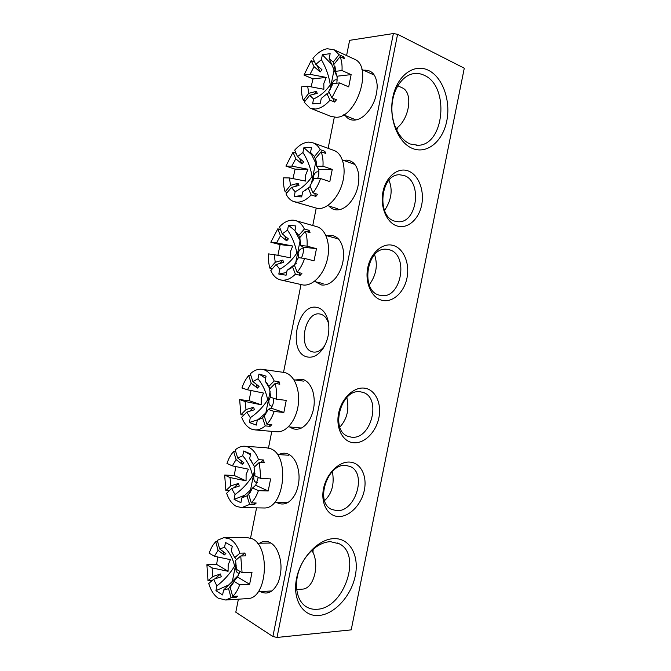 <?xml version="1.0" encoding="UTF-8"?>
<svg xmlns="http://www.w3.org/2000/svg" width="671" height="671" viewBox="0 0 671 671"><rect width="100%" height="100%" fill="white"/><g stroke="black" fill="none" stroke-linecap="round" stroke-linejoin="round"><path stroke-width="1.01" d="M259.593 543.216C263.024 540.96 266.521 540.734 270.103 542.537C272.686 543.913 274.917 546.253 276.804 549.557C281.904 559.958 282.365 570.895 278.188 582.378C273.441 592.065 267.503 595.143 260.373 591.612M363.674 70.279L364.303 70.187C372.128 69.893 376.431 75.144 377.228 85.922C376.909 97.857 372.623 107.737 364.37 115.555C360.99 118.398 357.643 119.916 354.338 120.126C350.589 120.268 347.578 118.759 345.305 115.597M316.989 307.427C322.499 308.702 326.223 313.223 328.161 321.006C329.956 330.719 328.295 339.811 323.179 348.283C318.331 355.253 312.98 358.129 307.117 356.922C287.146 352.879 297.127 302.68 316.989 307.427M328.673 323.984C327.146 318.381 324.353 315.085 320.31 314.095L320.243 314.087C304.944 310.27 297.253 348.937 312.703 351.906L313.382 352.04C317.492 352.535 321.25 350.447 324.655 345.775M334.468 538.612C350.077 538.377 359.413 555.773 355.295 575.676C351.403 595.571 334.846 614.175 319.044 615.475C303.191 617.085 292.17 599.832 296.54 578.545C300.675 557.282 318.926 538.536 334.468 538.612M317.039 609.268C344.08 608.454 362.181 554.758 339.392 543.854L330.585 541.698C319.086 541.791 305.674 553.156 299.744 568.387C293.747 583.585 296.356 600 305.523 606.282C308.903 608.589 312.736 609.587 317.039 609.268M313.206 549.079L312.938 552.392M397.886 127.096L396.67 130.258M428.425 70.296C442.743 77.215 450.937 100.809 446.769 121.006C442.793 141.296 427.242 154.355 412.724 148.551C398.155 143.066 388.392 118.842 392.837 97.22C397.064 75.496 414.175 63.066 428.425 70.296M410.35 144.03L418.226 145.288C444.546 144.986 449.822 86.056 424.147 75.253C420.633 73.584 417.026 73.064 413.336 73.693C401.996 75.605 392.535 90.073 391.931 106.899C391.243 123.716 399.421 139.761 410.35 144.03M343.737 160.444L346.362 160.126C353.441 160.57 357.593 165.754 358.817 175.685C359.237 186.387 356.049 195.697 349.239 203.615C345.053 207.976 340.784 210.073 336.439 209.897C333.495 209.696 330.996 208.404 328.933 206.031M408.228 170.946C418.545 174.72 424.634 190.589 421.673 204.949C418.855 219.358 407.582 229.281 397.182 226.001C386.756 222.94 379.861 206.827 382.965 191.772C385.909 176.649 397.97 166.962 408.228 170.946M394.875 221.195L398.054 221.749C417.161 223.56 422.738 181.237 404.034 175.5L399.497 174.762C380.423 174.074 376.297 216.834 394.875 221.195M327.029 235.789L331.365 235.328C337.698 236.259 341.665 241.199 343.275 250.149C344.357 260.172 341.984 269.23 336.171 277.333C331.541 283.061 326.643 285.594 321.468 284.957L315.387 281.753M393.281 245.469C403.732 248.429 409.964 263.594 407.003 277.911C404.194 292.279 392.803 302.847 382.269 300.365C371.684 298.109 364.663 282.768 367.75 267.746C370.686 252.682 382.873 242.29 393.281 245.469M380.012 295.29L381.002 295.483C401.283 299.543 409.369 254.41 389.146 249.721L386.773 249.293C366.5 246.391 359.874 291.994 380.012 295.29M278.8 454.594C281.786 452.992 284.781 452.766 287.784 453.906C291.449 455.416 294.359 458.654 296.523 463.619C300.222 473.583 299.887 483.59 295.517 493.638C290.644 502.579 284.789 505.733 277.97 503.116L276.309 502.176M349.817 462.084C360.696 462.722 367.297 475.823 364.361 490.048C361.577 504.273 349.851 516.687 338.897 516.527C327.901 516.586 320.47 503.485 323.531 488.572C326.441 473.651 338.989 461.237 349.817 462.084M336.808 510.673C355.747 511.981 367.272 472.627 349.859 466.404L345.875 465.473C327.532 463.015 314.615 502.235 331.541 509.381L336.808 510.673M295.148 379.979L302.655 379.333C307.268 380.793 310.648 384.743 312.795 391.176C315.445 400.906 314.447 410.316 309.792 419.417C304.877 427.461 299.216 430.556 292.808 428.694L289.637 426.941M364.647 388.182C375.383 389.608 381.849 403.414 378.905 417.672C376.112 431.948 364.504 443.732 353.692 442.776C342.839 442.046 335.542 428.19 338.62 413.235C341.531 398.264 353.961 386.538 364.647 388.182M351.545 437.19C371.491 439.975 381.975 397.064 362.55 392.283L360.637 391.864C341.271 387.888 329.352 430.673 348.291 436.444L351.545 437.19M346.588 55.55L349.616 40.335L393.374 33.55L397.593 34.296L464.282 68.199L351.21 629.876L277.014 637.45L272.887 636.519L393.374 33.55M334.309 117.249L328.127 148.316M316.175 208.346L312.761 225.506M301.011 284.554L283.531 372.371L262.218 369.344M271.789 431.361L268.467 448.06M256.565 507.855L250.568 538.008M238.39 599.186L235.798 612.204L272.887 636.519M397.593 34.296L277.014 637.45M298.679 257.706L298.117 253.336C299.3 249.469 301.036 248.052 303.342 249.1M272.317 268.828L269.977 268.283C268.626 263.988 268.14 259.199 268.517 253.915L274.246 254.636L275.236 262.277L282.827 260.122L283.69 262.378L276.091 264.542L279.765 269.247C286.634 265.33 292.321 259.937 296.825 253.076C295.349 244.68 292.254 237.039 287.524 230.161L288.488 225.313L295.911 225.934L294.938 230.824L300.583 241.594M274.246 254.636L290.375 257.823L290.375 251.784L292.715 246.031L276.578 242.852L280.495 235.781L277.802 228.836L270.832 242.223L276.578 242.852M276.091 264.542L270.816 270.539C273.055 275.68 276.309 278.809 280.57 279.908L302.747 284.923C312.124 286.592 323.506 275.253 327.205 259.937C331.013 244.663 326.114 229.381 316.938 226.706L316.444 226.563M280.57 279.908L281.367 280.067C286.064 280.73 290.744 278.767 295.408 274.187L292.548 266.832L294.418 265.162L292.581 266.798M277.878 255.357L280.109 244.63L270.832 242.223M280.537 229.583L277.802 228.836M305.322 231.294L299.711 237.668L300.818 245.494L307.058 246.165C307.419 240.612 306.84 235.655 305.322 231.294L310.027 232.602L309.096 230.338L304.391 229.021C302.26 224.609 299.383 221.816 295.743 220.65L293.261 220.172C288.496 219.937 283.9 222.168 279.48 226.865L282.189 233.81L288.354 238.884L286.651 240.839L280.495 235.781M300.138 239.17L298.796 235.395L294.938 230.824M300.818 245.494L303.049 247.171C303.795 250.811 303.225 254.435 301.346 258.041M299.123 272.694L300.147 275.303L301.916 273.357L297.178 272.233L294.301 264.869L298.402 257.664L304.617 258.444L314.045 260.826L316.469 248.664L307.058 246.165M296.683 263.007L287.096 270.304L291.323 267.93M304.391 229.021L298.796 235.395M287.524 230.161L282.189 233.81M287.096 270.304L286.123 275.194L278.8 274.078L279.765 269.247M275.236 262.277L269.977 268.283M303.049 247.171L316.469 248.664M297.178 272.233C300.314 268.425 302.797 263.829 304.617 258.444M280.109 244.63L292.715 246.031M300.147 275.303L295.408 274.187M282.827 260.122L279.874 263.468M284.714 235.89L286.651 240.839M309.096 230.338L307.67 231.948M369.226 284.848C376.255 275.227 378.033 265.179 374.577 254.712M300.105 240.629L295.659 262.982M294.98 230.623L288.488 225.313M286.668 272.451L278.8 274.078M272.216 406.123C269.65 406.207 268.559 404.194 268.937 400.075L270.631 396.72M243.892 415.047L240.923 414.753L239.631 399.614L245.108 401.493L246.005 409.587L253.604 407.255L254.418 409.763L246.802 412.103L250.291 417.689C257.295 413.009 263.082 407.054 267.654 399.815C266.093 391.881 262.881 384.877 258.008 378.821L258.964 374.007L266.068 376.121L265.104 380.985L269.583 388.299M245.108 401.493L261.17 404.772L261.212 398.54L263.502 393.047L247.431 389.776L251.231 383.242L248.698 375.525C245.846 378.863 243.59 383.015 241.937 387.989L247.431 389.776M276.36 431.755L277.039 431.814C286.358 432.485 296.154 420.39 298.209 405.108C300.373 389.843 294.309 375.156 285.267 372.732L283.556 372.38M246.802 412.103L241.711 417.253C243.967 423.401 247.314 427.385 251.742 429.188L255.097 429.91C258.57 430.077 261.942 428.735 265.23 425.9L262.554 417.723L265.968 413.764M239.631 399.614L249.134 400.688L251.004 390.497M250.988 375.835L248.698 375.525M275.043 383.527L269.625 389.012L270.631 397.307L276.595 399.245C276.98 393.575 276.46 388.333 275.043 383.527L279.866 384.156L278.985 381.631L274.162 380.985C271.646 374.829 268.115 371.046 263.577 369.646L261.875 369.293C257.857 368.857 254.007 370.367 250.325 373.822L252.866 381.539L259.065 386.395L257.412 388.081L251.231 383.242M269.935 388.694L267.62 384.139L265.104 380.985M273.667 398.297C273.818 402.114 272.938 405.393 271.034 408.119L268.224 409.419L274.171 411.457L283.841 412.472L286.249 400.377L276.595 399.245M269.474 424.466L270.094 426.345L271.805 424.676L266.941 424.231L264.248 416.045L268.224 409.419M267.041 411.935L257.303 420.239L262.554 417.723M274.162 380.985L268.761 386.479M258.008 378.821L252.866 381.539M257.303 420.239L256.339 425.095L249.335 422.495L250.291 417.689M246.005 409.587L240.923 414.753M271.034 408.119L283.841 412.472M266.941 424.231C269.977 420.918 272.384 416.657 274.171 411.457M249.134 400.688L261.17 404.772M270.094 426.345L265.23 425.9M253.604 407.255L249.687 411.214M256.079 384.055L257.412 388.081M278.985 381.631L276.871 383.77M339.836 427.083C347.092 419.19 349.432 409.327 346.832 397.492M270.145 391.302L265.825 413.017M265.641 378.31L258.964 374.007M257.941 419.719L249.335 422.495M331.457 87.071L331.583 85.041C332.984 80.688 334.921 79.035 337.404 80.067M305.162 101.044L303.3 100.298C301.849 96.473 301.296 91.986 301.648 86.819L307.662 86.207L308.761 93.319L316.335 91.365L317.266 93.344L309.675 95.307L313.567 98.981C320.285 95.953 325.854 91.222 330.283 84.781C328.907 75.865 325.938 67.477 321.384 59.644L322.348 54.762L330.149 53.655L329.167 58.587L336.75 76.083M307.662 86.207L323.867 89.277L323.816 83.472L326.223 77.408L310.01 74.347L314.053 66.647L311.176 60.591L303.98 75.06L310.01 74.347M310.958 108.476L330.761 116.326L336.121 117.274C356.46 117.92 373.143 67.243 354.884 59.383L353.684 58.83M309.675 95.307L304.198 102.277L310.027 108.106L315.345 109.021C320.277 108.576 325.167 105.624 330.015 100.155L326.953 93.739L329.285 92.497M311.101 86.878L313.005 78.893L303.98 75.06M314.766 62.185L311.176 60.591M335.014 66.781L335.458 71.336L342 70.556C342.327 65.137 341.682 60.507 340.054 56.658L344.626 58.754L343.627 56.783L339.056 54.687L334.267 49.855L327.314 48.731C322.315 49.595 317.517 52.791 312.921 58.318L315.815 64.374L321.963 69.692L320.193 71.965L314.053 66.647M335.064 67.637L334.661 68.14L333.244 62.093L329.167 58.587M334.661 68.14L335.383 69.482M334.921 66.328L335.324 68.752M335.458 71.336L337.169 76.637L336.867 83.196M332.799 98.26L334.619 102.051L336.456 99.778L331.86 97.874L328.782 91.449L333.017 83.59L339.543 82.919L348.694 86.878L351.134 74.624L342 70.556M321.602 98.151L326.953 93.739M339.056 54.687L333.244 62.093M321.384 59.644L315.815 64.374M321.266 98.327L320.293 103.242L312.602 103.854L313.567 98.981M308.761 93.319L303.3 100.298M337.06 76.2L351.134 74.624M331.86 97.874L339.543 82.919M334.225 64.072L340.054 56.658M313.005 78.893L326.223 77.408M334.619 102.051L330.015 100.155M316.335 91.365L314.145 94.15M317.073 65.456L320.193 71.965M343.627 56.783L342.747 57.891M395.915 128.656C409.335 120.042 413.588 92.69 402.298 87.851L401.342 87.423M334.124 69.532L330.191 89.327M331.969 64.668L322.348 54.762M239.329 573.252C236.67 573.202 235.513 570.895 235.873 566.358L236.267 565.024M212.187 580.532L207.993 580.734L206.894 564.722L212.095 567.909L212.875 576.515L220.499 573.99L221.254 576.766L213.621 579.299L216.892 585.892C224.047 580.348 229.943 573.747 234.59 566.098C232.946 558.675 229.599 552.392 224.559 547.276L225.506 542.487L232.258 546.286L231.302 551.117L234.741 557.643L236.561 559.58M212.095 567.909L228.081 571.289L228.174 564.831L230.396 559.639L214.401 556.267L218.075 550.337L215.726 541.757C212.975 544.575 210.795 548.383 209.184 553.172L214.401 556.267M246.844 598.641L248.253 598.549C267.326 597.744 270.514 546.546 252.221 538.746L246.19 537.37L225.087 537.58M213.621 579.299L208.723 583.51C210.828 590.396 213.982 595.286 218.184 598.163L225.682 600.008L231.05 597.777L228.568 588.685L232.183 583.51L232.376 584.206M206.894 564.722L216.641 564.403L217.781 556.955M217.664 541.732L215.726 541.757M240.738 555.999L235.538 560.47L236.427 569.31L242.088 572.665L240.738 555.999L245.703 555.865L244.881 553.047L239.924 553.164C237.576 546.202 234.246 541.48 229.935 538.998L223.971 537.588L217.287 540.348L219.643 548.937L225.867 553.55L224.282 554.934L218.075 550.337M239.799 571.306L237.87 576.389L234.028 581.338L239.673 584.793L249.62 584.273L252.019 572.254L242.088 572.665M233.365 582.797L230.195 587.326L234.028 581.338M233.542 582.428L232.183 583.51M238.591 575.148L223.552 590.119L228.568 588.685M239.924 553.164L234.741 557.643M224.559 547.276L219.643 548.937M223.552 590.119L222.596 594.942L215.945 590.665L216.892 585.892M212.875 576.515L207.993 580.734M237.45 576.943L249.62 584.273M235.706 596.242L236.049 597.467L237.693 596.116L232.694 596.427L230.195 587.326M232.694 596.427C235.613 593.667 237.937 589.792 239.673 584.793M216.641 564.403L228.081 571.289M236.049 597.467L231.05 597.777M220.499 573.99L214.745 578.93M223.393 551.713L224.282 554.934M244.881 553.047L241.468 555.974M301.447 589.188L302.571 589.121C314.171 588.601 320.201 563.497 311.856 550.287M236.016 562.969L232.25 581.883M229.407 584.634L215.945 590.665M313.474 180.021L313.357 176.708C314.649 172.59 316.494 171.08 318.884 172.17M287.255 192.443L285.15 191.789C283.749 187.712 283.237 183.057 283.607 177.832L289.461 177.941L290.501 185.347L298.083 183.284L298.981 185.414L291.382 187.477L295.156 191.721C301.958 188.207 307.586 183.116 312.065 176.448C310.631 167.809 307.586 159.832 302.94 152.518L303.904 147.654L311.503 147.494L310.522 152.401L316.561 164.823M289.461 177.941L305.624 181.078L305.599 175.148L307.972 169.251L291.801 166.123L295.777 158.767L292.992 152.225L285.93 166.106L291.801 166.123M294.46 201.803L317.945 208.58C327.138 209.243 338.234 198.029 342.361 183.351C346.58 168.698 342.814 153.927 334.301 150.564L333.437 150.254M291.382 187.477L286.014 193.927C287.893 197.886 290.526 200.453 293.906 201.636L296.834 202.181C301.64 202.34 306.412 199.933 311.159 194.951L308.215 188.014L310.262 186.513M292.984 178.637L295.089 169.159L285.93 166.106M296.062 153.298L292.992 152.225M315.848 159.992L316.586 166.19L322.969 166.215C323.313 160.713 322.701 155.907 321.132 151.78L325.779 153.449L324.814 151.31L320.176 149.641C318.44 146.345 316.175 144.114 313.374 142.94L308.769 142.109C303.896 142.378 299.207 145.045 294.703 150.119L297.505 156.653L303.661 161.845L301.925 163.942L295.777 158.767M316.209 161.61L314.481 156.494L310.522 152.401M316.041 161.812L316.326 162.348M315.638 159.27L315.982 160.52M316.586 166.19L318.532 169.327C319.203 172.153 318.901 175.206 317.635 178.478M314.523 193.332L315.84 196.418L317.643 194.322L312.963 192.845L310.002 185.909L314.162 178.411L320.52 178.528L329.822 181.623L332.254 169.419L322.969 166.215M307.838 188.408L302.655 191.998L308.215 188.014M320.176 149.641L314.481 156.494M302.94 152.518L297.505 156.653M302.655 191.998L301.682 196.897L294.192 196.569L295.156 191.721M290.501 185.347L285.15 191.789M318.532 169.327L332.254 169.419M312.963 192.845C316.158 188.777 318.675 184.005 320.52 178.528M315.429 158.633L321.132 151.78M295.089 169.159L307.972 169.251M315.84 196.418L311.159 194.951M298.083 183.284L295.517 186.353M299.543 158.373L301.925 163.942M324.814 151.31L323.665 152.686M384.525 210.484C391.453 200.017 392.929 189.935 388.97 180.247M315.596 162.726L311.386 183.913M311.73 154.791L303.904 147.654M301.975 195.446L294.192 196.569M257.236 482.466C254.594 482.533 253.462 480.394 253.831 476.058L254.955 473.399M229.306 490.702L225.875 490.593L224.668 475.06L230.019 477.534L230.866 485.863L238.482 483.439L239.262 486.072L231.638 488.505L235.026 494.544C242.105 489.469 247.943 483.221 252.548 475.798C250.946 468.09 247.674 461.422 242.726 455.794L243.674 450.996L250.619 453.873L249.654 458.729L251.977 462.176M230.019 477.534L246.056 480.864L246.114 474.523L248.379 469.172L232.342 465.85L236.083 459.593L233.634 451.482C230.824 454.586 228.601 458.578 226.966 463.468L232.342 465.85M262.94 507.964L264.005 507.981C284.756 509.104 290.258 454.552 270.17 448.589L266.379 447.775L245.183 446.265M231.638 488.505L226.639 493.227C228.828 499.71 232.082 504.106 236.41 506.404L241.778 507.612L249.612 504.441L247.02 495.852L250.644 491.768M224.668 475.06L234.288 475.487L235.806 466.555M235.747 451.625L233.634 451.482M259.367 462.336L254.049 467.36L254.997 475.907L260.826 478.49L259.367 462.336L264.257 462.621L263.401 459.962L258.52 459.669C256.079 453.135 252.64 448.924 248.203 447.029L244.445 446.215C241.225 446.131 238.155 447.364 235.227 449.914L237.685 458.033L243.892 462.772L242.273 464.324L236.083 459.593M254.636 466.798L249.654 458.729M258.301 477.375L255.685 485.259L252.598 487.976L258.402 490.66L268.207 490.979L270.606 478.918L260.826 478.49M250.535 491.935L248.689 494.317L252.598 487.976M251.256 490.744L250.509 491.348M252.447 488.329L241.879 497.865L247.02 495.852M258.52 459.669L253.219 464.693M242.726 455.794L237.685 458.033M241.879 497.865L240.923 502.705L234.078 499.341L235.026 494.544M230.866 485.863L225.875 490.593M255.685 485.259L268.207 490.979M254.057 502.973L254.535 504.533L256.213 503.024L251.29 502.915L248.689 494.317M251.29 502.915C254.275 499.861 256.641 495.777 258.402 490.66M234.288 475.487L246.056 480.864M254.535 504.533L249.612 504.441M238.482 483.439L233.86 487.792M241.166 460.692L242.273 464.324M263.401 459.962L260.793 462.42M324.571 500.6C331.969 493.688 334.577 483.992 332.388 471.495M254.552 469.75L250.484 490.182M250.442 454.77L243.674 450.996M244.907 495.215L234.078 499.341M328.597 323.414L328.161 321.006M324.328 346.37L323.179 348.283M416.431 145.322L418.226 145.288M337.605 542.99L339.392 543.854M348.97 466.068L349.859 466.404M362.097 392.149L362.55 392.283M397.291 221.698L398.054 221.749M323.112 283.556L314.263 281.493M316.938 226.706L295.743 220.65M338.486 238.993L325.921 235.471M303.594 381.128L293.923 379.811M268.45 385.758L267.62 384.139M277.039 431.814L255.097 429.91M301.422 428.031L288.413 426.831M355.118 119.547L343.51 114.875M354.884 59.383L334.267 49.855M402.298 87.851L397.76 85.787M374.351 75.135L361.895 69.465M270.421 543.049L257.438 543.25M248.253 598.549L225.682 600.008M302.571 589.121L296.641 589.473M271.898 590.933L258.201 591.747M337.823 208.782L327.591 205.62M306.823 189.356L305.196 190.614M334.301 150.564L313.374 142.94M354.9 164.437L342.411 159.966M288.53 455.232L277.249 454.493M252.078 462.16L250.929 460.281M249.914 492.824L249.537 493.328M264.005 507.981L241.778 507.612M288.035 502.436L274.749 502.134"/></g></svg>
